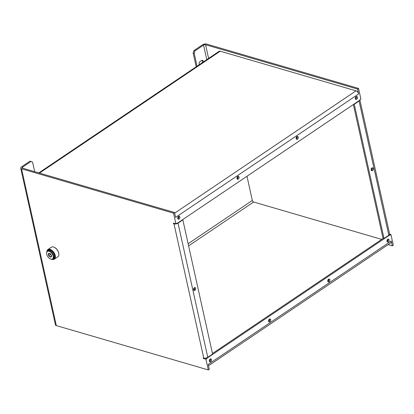 <?xml version="1.0" encoding="UTF-8"?>
<svg xmlns="http://www.w3.org/2000/svg" width="414" height="414" viewBox="0 0 414 414"><rect width="100%" height="100%" fill="white"/><g stroke="black" fill="none" stroke-linecap="round" stroke-linejoin="round"><path stroke-width="0.62" d="M51.414 255.438A1.811 1.04 56 0 1 51.088 255.174A1.811 1.04 56 0 1 50.234 253.689L50.363 254.486L51.434 255.5M49.83 253.425L48.526 253.756L48.816 255.531L50.265 256.908L51.429 256.514L51.502 255.831M50.363 254.486L48.816 255.531M51.486 256.085L50.265 256.908M49.401 256.473A2.179 1.247 -124 0 0 51.512 255.981A2.179 1.247 -124 0 0 49.768 253.394A2.179 1.247 -124 0 0 48.34 254.051A2.179 1.247 -124 0 0 49.401 256.473M48.831 257.881A4.533 2.593 -124 0 0 50.239 258.879A4.533 2.593 -124 0 0 53.235 256.789A4.533 2.593 -124 0 0 49.664 251.495A4.533 2.593 -124 0 0 46.606 253.492A4.533 2.593 -124 0 0 48.831 257.881M50.368 258.936A4.896 2.8 -124 0 0 50.508 259.009A4.896 2.8 -124 0 0 52.909 259.066A4.896 2.8 -124 0 0 52.49 253.44A4.896 2.8 -124 0 0 47.429 250.946A4.896 2.8 -124 0 0 46.585 253.192A4.896 2.8 -124 0 0 46.601 253.342M52.909 259.066L53.649 258.569A4.896 2.8 -124 0 0 53.23 252.938A4.896 2.8 -124 0 0 48.169 250.449L47.429 250.946M371.213 170.138A1.232 0.833 106.3 0 0 371.943 169.212A1.232 0.833 106.3 0 0 371.824 168.043M371.901 167.981A1.304 0.88 -73.7 0 1 372.041 169.243A1.304 0.88 -73.7 0 1 371.244 170.226M367.761 169.807L367.741 169.393M371.337 170.413A1.542 1.04 106.3 0 0 372.243 168.286A1.542 1.04 106.3 0 0 372.077 167.877M199.3 64.688A2.179 1.47 -73.7 0 1 200.221 61.396L201.458 60.563A2.179 1.47 -73.7 0 1 202.482 60.356A2.179 1.47 -73.7 0 1 203.409 61.914M373.273 168.586A1.542 1.04 106.3 0 0 372.657 167.815A1.542 1.04 106.3 0 0 371.223 169.005A1.542 1.04 106.3 0 0 371.793 170.775A1.542 1.04 106.3 0 0 372.942 170.195A1.542 1.04 106.3 0 0 373.273 168.586M196.2 66.773L193.131 52.93L194.016 50.529L202.529 44.795A2.903 1.351 -12.5 0 1 206.555 44.06L358.545 88.415L360.91 99.075L359.921 99.743L359.994 100.053L176.969 223.477L176.597 223.369M176.969 223.477L176.897 223.167L175.914 223.829L173.549 213.169L21.559 168.814L56.314 325.585L208.304 369.94L205.939 359.28L206.928 358.612L206.86 358.301L389.879 234.878L389.952 235.188L390.935 234.526L389.621 234.138M390.935 234.526L393.3 245.186L392.312 245.849L388.099 244.622M194.016 50.529L195.046 50.829L203.553 45.09L206.783 59.637M208.604 58.41L205.567 44.728A1.449 0.673 -12.5 0 0 203.553 45.09M205.567 44.728L357.556 89.082L358.545 88.415M359.833 100.162A2.903 1.351 -12.5 0 1 359.073 101.032L354.265 104.276L353.892 104.168M359.921 100.105L389.605 233.998A2.903 1.351 167.5 0 1 388.824 235.23L384.016 238.469L382.986 238.169L353.359 104.525M354.265 104.276L384.016 238.469M201.928 60.351A2.179 1.47 -73.7 0 1 202.203 62.726M195.046 50.829L194.161 53.23L193.131 52.93M197.038 66.209L194.161 53.23M38.828 172.902L219.146 51.3A2.903 1.661 56 0 1 220.212 51.196L356.024 90.832A2.903 1.661 56 0 1 358.638 93.942L357.556 89.082M188.598 245.875L253.647 202.011A1.449 0.828 56 0 1 252.338 200.459L246.977 176.266M253.647 202.011L381.718 239.385M208.506 365.733L390.806 242.795A2.903 1.661 56 0 0 391.235 240.989L392.312 245.849M52.361 259.304A5.439 3.115 -124 0 0 54.762 255.629A5.439 3.115 -124 0 0 50.798 250.201A5.439 3.115 -124 0 0 47.005 251.36M46.917 251.505A5.806 3.322 56 0 1 47.91 249.528A5.806 3.322 56 0 1 52.081 250.46A5.806 3.322 56 0 1 55.264 255.541A5.806 3.322 56 0 1 54.4 259.154A5.806 3.322 56 0 1 52.195 259.335M54.343 247.339A5.439 3.115 56 0 1 54.477 247.401A5.439 3.115 56 0 1 58.705 252.97A5.439 3.115 56 0 1 58.835 253.865A5.439 3.115 56 0 1 58.845 254.01M54.4 259.154L57.851 256.825A5.806 3.322 -124 0 0 58.855 254.165A5.806 3.322 -124 0 0 58.716 253.213A5.806 3.322 -124 0 0 54.203 247.267A5.806 3.322 -124 0 0 51.362 247.199L47.91 249.528M194.482 287.642A1.542 1.04 -73.7 0 1 194.647 288.051A1.542 1.04 -73.7 0 1 193.742 290.178M195.677 288.351A1.542 1.04 106.3 0 0 195.061 287.58A1.542 1.04 106.3 0 0 193.628 288.765A1.542 1.04 106.3 0 0 194.197 290.54A1.542 1.04 106.3 0 0 195.346 289.96A1.542 1.04 106.3 0 0 195.677 288.351M175.914 223.829L173.347 223.079L173.487 223.71L173.999 223.86A2.903 1.351 -12.5 0 0 178.025 223.125L182.833 219.881L212.584 354.079L207.776 357.318A2.903 1.351 167.5 0 1 203.75 358.053L203.233 357.903L203.372 358.529L205.939 359.28M358.638 93.942L175.614 217.366L174.537 212.506L22.547 168.151A1.449 0.673 -12.5 0 1 22.118 167.799A1.449 0.673 -12.5 0 1 22.506 167.184L31.014 161.444L29.989 161.149L21.481 166.883A2.903 1.351 -12.5 0 0 20.7 168.115A2.903 1.351 -12.5 0 0 21.559 168.814M174.537 212.506L173.549 213.169M56.314 325.585A2.903 1.351 167.5 0 1 55.455 324.881L20.7 168.115M391.235 240.989L208.216 364.413L209.293 369.272L208.304 369.94M203.993 358.11L203.372 358.529M206.928 358.612L205.339 358.151M174.092 223.296L173.487 223.71M182.833 219.881L182.46 219.772M31.014 161.444L32.597 162.184L34.709 171.701M193.617 289.904A1.232 0.833 106.3 0 0 194.347 288.977A1.232 0.833 106.3 0 0 194.228 287.808M194.306 287.746A1.304 0.88 -73.7 0 1 194.445 289.008A1.304 0.88 -73.7 0 1 193.648 289.991M355.398 98.806A1.232 0.833 106.3 0 0 356.133 97.885A1.232 0.833 106.3 0 0 356.009 96.71M356.087 96.653A1.304 0.88 -73.7 0 1 356.231 97.911A1.304 0.88 -73.7 0 1 355.429 98.899M355.528 99.086A1.542 1.04 106.3 0 0 356.428 96.959A1.542 1.04 106.3 0 0 356.268 96.545M296.196 138.726A1.232 0.833 106.3 0 0 296.931 137.805A1.232 0.833 106.3 0 0 296.812 136.63M296.89 136.573A1.304 0.88 -73.7 0 1 297.029 137.836A1.304 0.88 -73.7 0 1 296.233 138.819M296.326 139.006A1.542 1.04 106.3 0 0 297.231 136.879A1.542 1.04 106.3 0 0 297.066 136.465M236.999 178.651A1.232 0.833 106.3 0 0 237.734 177.725A1.232 0.833 106.3 0 0 237.61 176.555M237.688 176.493A1.304 0.88 -73.7 0 1 237.833 177.756A1.304 0.88 -73.7 0 1 237.036 178.739M237.129 178.926A1.542 1.04 106.3 0 0 238.034 176.799A1.542 1.04 106.3 0 0 237.869 176.39M177.803 218.571A1.232 0.833 106.3 0 0 178.537 217.65A1.232 0.833 106.3 0 0 178.413 216.475M178.491 216.418A1.304 0.88 -73.7 0 1 178.636 217.676A1.304 0.88 -73.7 0 1 177.834 218.664M177.927 218.851A1.542 1.04 106.3 0 0 178.832 216.724A1.542 1.04 106.3 0 0 178.672 216.31M209.427 361.231A1.232 0.833 106.3 0 0 210.162 360.309A1.232 0.833 106.3 0 0 210.038 359.135M210.115 359.078A1.304 0.88 -73.7 0 1 210.26 360.335A1.304 0.88 -73.7 0 1 209.463 361.324M209.556 361.51A1.542 1.04 106.3 0 0 210.462 359.383A1.542 1.04 106.3 0 0 210.296 358.969M268.629 321.311A1.232 0.833 106.3 0 0 269.359 320.384A1.232 0.833 106.3 0 0 269.24 319.215M269.317 319.153A1.304 0.88 -73.7 0 1 269.457 320.415A1.304 0.88 -73.7 0 1 268.66 321.399M268.753 321.59A1.542 1.04 106.3 0 0 269.659 319.463A1.542 1.04 106.3 0 0 269.498 319.049M327.826 281.385A1.232 0.833 106.3 0 0 328.561 280.464A1.232 0.833 106.3 0 0 328.437 279.295M328.514 279.233A1.304 0.88 -73.7 0 1 328.659 280.495A1.304 0.88 -73.7 0 1 327.857 281.479M327.955 281.665A1.542 1.04 106.3 0 0 328.861 279.538A1.542 1.04 106.3 0 0 328.695 279.124M387.023 241.465A1.232 0.833 106.3 0 0 387.758 240.544A1.232 0.833 106.3 0 0 387.633 239.37M387.711 239.313A1.304 0.88 -73.7 0 1 387.856 240.57A1.304 0.88 -73.7 0 1 387.059 241.559M387.152 241.745A1.542 1.04 106.3 0 0 388.058 239.618A1.542 1.04 106.3 0 0 387.892 239.204M389.082 239.918A1.542 1.04 106.3 0 0 388.467 239.147A1.542 1.04 106.3 0 0 387.038 240.332A1.542 1.04 106.3 0 0 387.602 242.107A1.542 1.04 106.3 0 0 388.751 241.522A1.542 1.04 106.3 0 0 389.082 239.918M329.886 279.838A1.542 1.04 106.3 0 0 329.27 279.067A1.542 1.04 106.3 0 0 327.836 280.252A1.542 1.04 106.3 0 0 328.405 282.027A1.542 1.04 106.3 0 0 329.554 281.448A1.542 1.04 106.3 0 0 329.886 279.838M270.689 319.763A1.542 1.04 106.3 0 0 270.073 318.987A1.542 1.04 106.3 0 0 268.639 320.177A1.542 1.04 106.3 0 0 269.209 321.947A1.542 1.04 106.3 0 0 270.358 321.367A1.542 1.04 106.3 0 0 270.689 319.763M211.487 359.683A1.542 1.04 106.3 0 0 210.871 358.907A1.542 1.04 106.3 0 0 209.443 360.097A1.542 1.04 106.3 0 0 210.007 361.867A1.542 1.04 106.3 0 0 211.156 361.287A1.542 1.04 106.3 0 0 211.487 359.683M179.862 217.024A1.542 1.04 106.3 0 0 179.246 216.248A1.542 1.04 106.3 0 0 177.813 217.438A1.542 1.04 106.3 0 0 178.382 219.208A1.542 1.04 106.3 0 0 179.531 218.628A1.542 1.04 106.3 0 0 179.862 217.024M239.059 177.099A1.542 1.04 106.3 0 0 238.443 176.328A1.542 1.04 106.3 0 0 237.01 177.518A1.542 1.04 106.3 0 0 237.579 179.288A1.542 1.04 106.3 0 0 238.728 178.708A1.542 1.04 106.3 0 0 239.059 177.099M298.261 137.179A1.542 1.04 106.3 0 0 297.64 136.408A1.542 1.04 106.3 0 0 296.212 137.593A1.542 1.04 106.3 0 0 296.781 139.368A1.542 1.04 106.3 0 0 297.93 138.788A1.542 1.04 106.3 0 0 298.261 137.179M357.458 97.259A1.542 1.04 106.3 0 0 356.842 96.483A1.542 1.04 106.3 0 0 355.409 97.673A1.542 1.04 106.3 0 0 355.978 99.443A1.542 1.04 106.3 0 0 357.127 98.863A1.542 1.04 106.3 0 0 357.458 97.259M206.86 358.301L205.986 358.043M383.359 238.283L212.465 353.525M389.879 234.878L389.383 234.728M359.073 101.032L388.824 235.23M203.75 358.053L173.999 223.86M207.776 357.318L178.025 223.125M22.734 168.203L22.506 167.184M174.677 213.127L356.024 90.832M39.465 173.088L220.212 51.196M252.338 200.459L188.127 243.758M50.239 258.879L50.508 259.009M46.606 253.492L46.585 253.192M54.477 247.401L54.203 247.267M58.835 253.865L58.855 254.165"/></g></svg>
